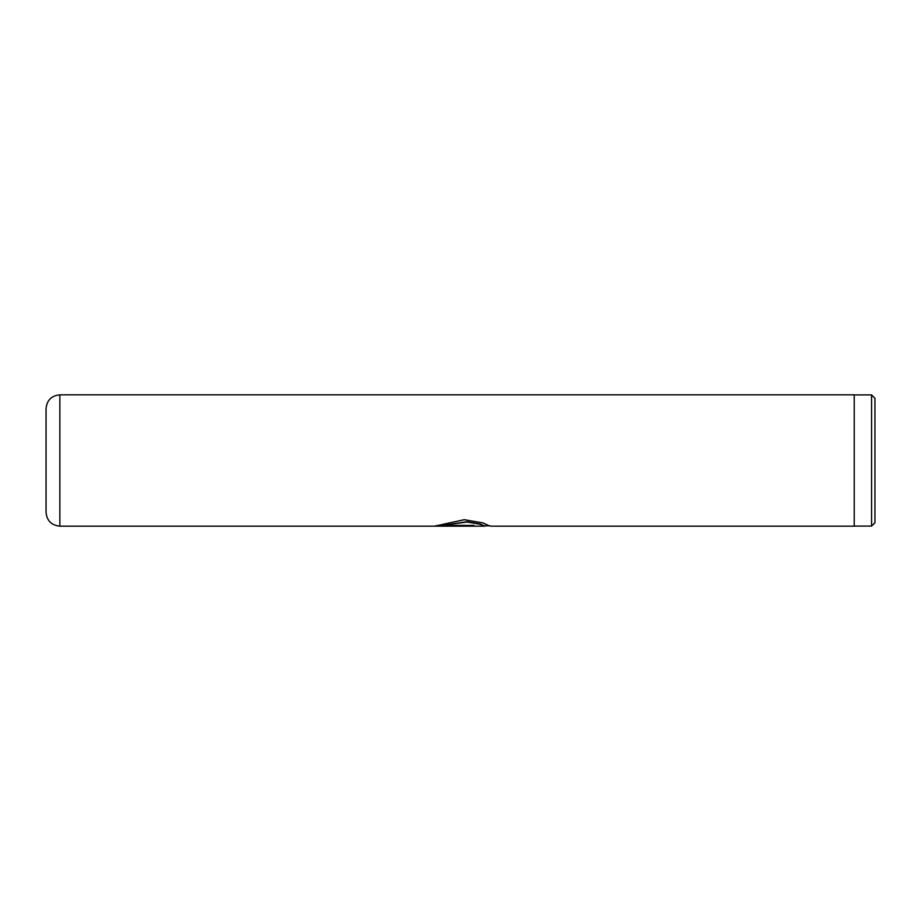 <?xml version="1.0" encoding="UTF-8"?>
<svg xmlns="http://www.w3.org/2000/svg" width="921" height="921" viewBox="0 0 921 921"><rect width="100%" height="100%" fill="white"/><g stroke="black" fill="none" stroke-linecap="round" stroke-linejoin="round"><path stroke-width="1.38" d="M871.565 394.902L874.95 398.286L874.95 522.714L871.565 526.098L871.565 394.902L854.228 394.902M46.05 512.352L46.05 408.648C46.867 400.255 51.472 395.65 59.865 394.833L59.865 526.167C51.472 525.35 46.867 520.745 46.05 512.352M489.258 525.822L482.961 522.898L464.276 519.697L435.322 526.018L473.97 526.018L473.97 525.407L442.345 525.407L467.12 522.011L479.991 524.268L484.976 526.167L59.865 526.167M59.865 394.833L854.228 394.833L854.228 526.167L490.536 526.167M435.921 525.672L473.97 525.672M485.045 526.144L479.991 523.934L467.12 521.689L442.345 525.407M854.228 526.098L871.565 526.098M490.133 525.822L485.045 525.822"/></g></svg>
